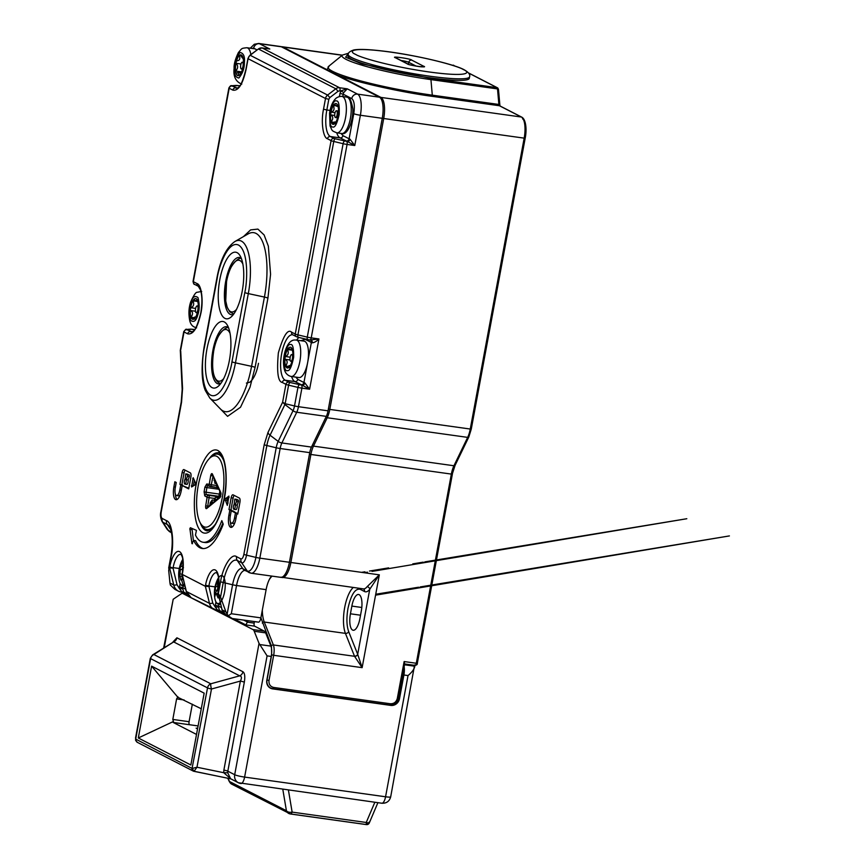 <?xml version="1.0" encoding="UTF-8"?>
<svg xmlns="http://www.w3.org/2000/svg" width="868" height="868" viewBox="0 0 868 868"><rect width="100%" height="100%" fill="white"/><g stroke="black" fill="none" stroke-linecap="round" stroke-linejoin="round"><path stroke-width="1.3" d="M222.262 497.7A35.979 12.836 98 0 1 200.801 523.795A35.979 12.836 98 0 1 198.262 485.375A35.979 12.836 98 0 1 210.002 457.924A35.979 12.836 98 0 1 222.262 497.7M200.801 523.795L202.19 525.954A38.084 13.584 -82 0 0 205.304 529.003A38.084 13.584 -82 0 0 206.931 529.523A38.084 13.584 -82 0 0 214.906 524.739M223.825 460.875A38.084 13.584 -82 0 0 219.094 454.615A38.084 13.584 -82 0 0 217.477 454.094A38.084 13.584 -82 0 0 211.933 456.232L210.002 457.924M213.246 502.507L212.595 502.279A2.105 0.749 98 0 1 212.215 499.957L210.262 502.724L209.839 505.295M214.222 478.865L214.96 483.411A2.105 0.749 98 0 1 215.557 481.805M337.131 114.739A3.418 1.215 98 0 1 335.525 117.538A3.418 1.215 98 0 1 334.853 113.567A3.418 1.215 98 0 1 336.469 110.768A3.418 1.215 98 0 1 337.131 114.739M338.162 107.079L337.945 105.983A10.503 3.743 98 0 1 338.314 107.632A10.503 3.743 98 0 1 338.422 112.992A10.503 3.743 98 0 1 338.043 115.769A10.503 3.743 -82 0 1 336.437 121.064A10.503 3.743 -82 0 1 335.688 122.453A10.503 3.743 98 0 1 334.636 123.744A10.503 3.743 -82 0 1 331.804 123.408A10.503 3.743 98 0 1 331.131 121.921A10.503 3.743 98 0 1 330.654 114.901A10.503 3.743 98 0 1 331.034 112.146A10.503 3.743 98 0 1 331.034 112.124A10.503 3.743 98 0 1 333.388 105.44A10.503 3.743 98 0 1 334.44 104.149A10.503 3.743 -82 0 1 337.272 104.485A10.503 3.743 98 0 1 337.945 105.983M334.701 115.466L330.654 114.901C333.269 116.345 333.421 118.688 331.131 121.921L333.507 122.247M335.688 122.453L336.849 120.164M336.296 124.037L331.804 123.408L334.701 121.932L334.636 123.744M337.272 104.485L336.806 106.308L334.44 104.149M335.862 105.787L333.388 105.44C334.733 109.151 333.952 111.386 331.034 112.124L335.07 112.688M224.975 499.1L227.318 505.35L228.935 496.095L224.975 499.1M229.119 497.407L226.917 499.371L228.078 503.06M189.886 528.601L191.947 543.628L193.64 540.417A57.527 20.517 -82 0 0 202.298 548.511A57.527 20.517 -82 0 0 223.239 524.218L221.817 520.637A51.223 18.271 98 0 1 203.166 542.261A51.223 18.271 98 0 1 195.463 535.057L196.45 530.37L190.385 527.733L189.886 528.601M191.958 528.417L193.456 540.959M217.477 454.094L220.732 454.55A39.396 14.051 -82 0 0 220.711 454.539M189.322 474.991L187.379 474.72L187.423 476.348L189.365 476.619L188.106 479.982A2.626 0.933 98 0 1 188.074 482.217A2.626 0.933 98 0 1 186.837 484.366L184.895 484.094A2.626 0.933 98 0 1 184.385 481.046A2.626 0.933 98 0 1 185.112 479.169L185.752 473.895L189.322 474.991L189.365 476.619M188.106 479.982L186.164 479.711A2.626 0.933 98 0 1 186.132 481.946A2.626 0.933 98 0 1 184.895 484.094M237.159 505.187L235.206 504.916A2.626 0.933 98 0 1 235.185 507.162A2.626 0.933 98 0 1 233.948 509.31A2.626 0.933 98 0 1 233.427 506.261A2.626 0.933 98 0 1 234.165 504.384L234.805 499.111L236.79 499.393L238.374 500.207L238.526 501.411L237.159 505.187A2.626 0.933 98 0 1 237.127 507.433A2.626 0.933 98 0 1 235.89 509.581L233.948 509.31M238.374 500.207L236.432 499.935L236.476 501.552L238.418 501.823M206.953 348.979A33.624 11.989 98 0 1 226.993 324.599A33.624 11.989 98 0 1 229.369 360.502A33.624 11.989 98 0 1 218.4 386.141A33.624 11.989 98 0 1 206.953 348.979M228.479 327.594A28.894 10.307 -82 0 0 226.537 326.737A28.894 10.307 -82 0 0 212.899 350.401A28.894 10.307 -82 0 0 218.53 383.96A28.894 10.307 -82 0 0 220.646 383.678M219.788 279.713A33.624 11.989 98 0 1 239.828 255.333A33.624 11.989 98 0 1 242.205 291.236A33.624 11.989 98 0 1 231.235 316.885A33.624 11.989 98 0 1 219.788 279.713M241.315 258.328A28.894 10.307 -82 0 0 239.373 257.471A28.894 10.307 -82 0 0 225.734 281.134A28.894 10.307 -82 0 0 231.376 314.704A28.894 10.307 -82 0 0 233.481 314.411M176.247 482.489L174.848 481.762L173.893 486.894A11.034 3.939 -82 0 0 176.041 499.708A11.034 3.939 -82 0 0 181.249 490.68L182.204 485.548L188.681 488.879L190.873 477.075A3.678 1.313 -82 0 0 190.309 472.854L184.005 469.61A3.678 1.313 -82 0 0 183.842 469.566A3.678 1.313 -82 0 0 182.117 472.572L179.926 484.377L180.804 484.821L179.85 489.953A6.825 2.441 98 0 1 176.627 495.552A6.825 2.441 98 0 1 175.293 487.621L176.247 482.489M228.902 515.169A10.503 3.743 -82 0 0 230.953 527.375A10.503 3.743 -82 0 0 235.912 518.771L236.856 513.639L237.734 514.095L239.926 502.29A3.678 1.313 -82 0 0 239.362 498.069L233.058 494.825A3.678 1.313 -82 0 0 232.895 494.782A3.678 1.313 -82 0 0 231.159 497.787L228.978 509.592L229.857 510.037L228.902 515.169L230.4 515.375M195.159 484.811L195.506 482.923L193.195 477.726L191.578 486.981L195.159 484.811M169.954 583.057L168.707 570.46L169.119 567.672L169.618 567.932L173.741 584.999L169.954 583.057L170.345 585.043L174.826 589.318L178.558 591.238A10.503 9.743 -62.8 0 1 173.741 584.999A2.626 0.673 -13.6 0 0 177.018 584.674L173.036 568.149L169.618 567.932L169.824 566.847C170.573 561.314 174.837 549.466 179.546 551.614C184.168 554.272 183.691 568.052 182.432 573.325L182.302 574.052M191.166 597.726L217.304 610.562A2.626 0.933 -82 0 1 217.195 610.529A10.503 9.743 -62.8 0 1 214.287 609.607A10.503 9.743 -62.8 0 1 209.481 603.369L205.358 586.301L182.237 574.41L186.36 591.488A10.503 9.743 117.2 0 0 191.166 597.726L186.208 591.325A2.626 0.673 -13.6 0 0 186.36 591.488L209.481 603.369A2.626 0.673 -13.6 0 0 212.758 603.043L208.862 586.009L205.564 585.216L205.358 586.301L208.765 586.518M197.003 283.554A2.626 2.43 -62.8 0 0 198.229 286.223L200.454 289.836C202.266 295.717 202.374 303.431 200.768 312.968C197.752 324.643 195.061 330.816 192.718 331.489L191.568 331.923A23.11 8.246 98 0 1 190.591 331.609A2.626 2.43 117.2 0 0 187.683 333.833C193.152 334.896 197.568 327.985 200.92 313.098C203.611 300.86 201.452 284.606 197.003 283.554L193.347 281.677L229.195 88.243L232.852 90.131C238.32 91.183 242.736 84.283 246.089 69.397L248.074 58.699L325.511 98.496L323.525 109.194C320.834 121.433 322.994 137.686 327.453 138.75L331.099 140.627L295.25 334.05L291.605 332.173C287.807 328.657 283.391 335.569 278.357 352.896C276.653 371.949 277.955 381.801 282.284 382.452L285.93 384.329L282.621 402.209L285.16 403.718L284.91 404.531L282.621 402.209L267.995 432.427L264.197 444.698L243.875 554.337C243.127 557.636 242.15 559.166 240.935 558.927L236.563 556.67A5.251 4.872 -62.8 0 0 237.311 560.5A27.353 9.754 98 0 0 223.239 582.526L232.591 584.761L227.123 614.229L225.886 611.799L222.099 609.857L217.976 592.779L220.537 597.097L223.239 582.526A5.251 0.608 -169.5 0 1 220.57 581.69L218.476 593.039M176.627 495.552L178.569 495.823A6.825 2.441 -82 0 0 180.197 494.695M180.804 484.821L182.649 485.613M179.926 484.377L182.747 485.103M185.112 470.185A3.678 1.313 -82 0 0 184.059 472.843L181.868 484.648M182.204 485.548L188.812 488.217M175.379 494.022A11.034 3.939 -82 0 0 177.061 499.501M237.799 513.769L236.856 513.639M230.4 521.863A10.503 3.743 -82 0 0 231.973 527.147M229.857 510.037L231.702 510.818M228.978 509.592L231.799 510.308M234.165 495.4A3.678 1.313 -82 0 0 233.112 498.058L230.921 509.863M194.378 480.286L193.336 485.939M203.166 542.261L205.108 542.533A51.223 18.271 -82 0 0 222.848 523.241M193.64 540.417L195.593 540.688A57.527 20.517 -82 0 0 203.275 548.576M180.718 349.826L184.027 331.956A5.251 0.608 -169.5 0 1 183.723 331.674L180.305 350.314L182.182 389.439L181.249 401.938L160.927 511.577C160.07 514.659 160.45 517.957 162.088 521.473A9.418 3.364 -82 0 0 162.858 522.232L167.231 524.489A27.353 9.754 98 0 1 169.477 526.681C172.558 532.659 173.047 542.457 170.92 556.052L168.674 568.128L171.224 556.323C174.468 541.556 171.864 521.939 166.482 520.659L162.11 518.402C161.025 517.458 160.732 515.277 161.231 511.86L181.553 402.22L182.562 388.506L180.707 350.965M218.215 591.488L218.042 592.421M231.257 510.764L235.456 512.923L234.512 518.055A6.304 2.246 98 0 1 231.528 523.209A6.304 2.246 98 0 1 230.302 515.885L231.257 510.764L233.199 511.035L237.311 513.704M234.935 522.503A6.304 2.246 98 0 1 233.481 523.48L231.528 523.209M225.886 611.799L220.537 597.097M187.379 474.72L185.795 473.906M186.164 479.711L187.423 476.348M235.206 504.916L236.476 501.552M236.432 499.935L234.848 499.122M235.456 512.923L237.398 513.194M343.782 92.507L340.766 90.88L347.243 88.829L343.782 92.507A5.251 4.872 117.2 0 0 343.185 94.178L342.751 96.532M239.893 85.704A2.626 2.604 -2.9 0 1 238.884 85.715L237.941 85.563A2.626 0.933 98 0 1 238.049 85.596L239.514 86.192M194.725 329.406A2.626 2.604 -2.9 0 1 193.716 329.417L194.009 329.46M220.005 610.942L217.304 610.562A2.626 0.933 -82 0 0 217.792 610.312L215.123 606.895L218.476 607.155L219.506 610.573A2.626 2.159 -46.6 0 0 217.792 610.312L220.722 611.018M227.123 614.229L228.284 615.759L231.311 613.73L236.541 585.509A5.251 0.608 -169.5 0 1 232.591 584.761A19.921 7.107 -82 0 1 242.834 568.714L237.311 560.5L241.695 562.757A5.251 4.872 -62.8 0 1 240.935 558.927M302.335 385.251A2.626 1.986 108.2 0 0 304.809 382.853L309.605 389.222L302.335 385.251L290.172 382.528A2.626 1.063 103.4 0 0 288.599 385.164A5.251 0.608 -169.5 0 1 285.93 384.329A2.626 2.43 -62.8 0 1 288.838 382.104L285.181 380.227L294.903 381.584L302.335 385.251M305.276 339.008A2.626 2.43 -62.8 0 1 305.232 339.345L300.87 340.701M295.782 377.113L297.811 379.359L303.941 382.517A5.251 0.608 10.5 0 0 304.809 382.853M310.093 340.017L318.925 338.943C316.636 341.308 314.411 342.6 312.22 342.827A2.626 1.986 108.2 0 0 311.048 340.169L311.048 340.169A2.626 1.986 108.2 0 0 311.037 340.169L311.026 340.158M323.525 109.194L326.835 109.986A23.11 8.246 98 0 0 330.35 136.526L340.072 137.882L347.504 141.538A2.626 1.986 108.2 0 0 349.978 139.151L354.773 145.52L347.504 141.538L335.341 138.815A2.626 1.063 103.4 0 0 333.768 141.462A5.251 0.608 -169.5 0 1 331.099 140.627A2.626 2.43 -62.8 0 1 334.006 138.403L330.35 136.526A2.626 2.43 117.2 0 0 327.453 138.75M340.95 133.412L342.979 135.658L349.11 138.804A5.251 0.608 10.5 0 0 349.978 139.151M267.887 48.738L269.807 49.031L259.478 43.715A18.391 6.564 98 0 0 258.697 43.465L280.559 46.525A18.391 6.564 98 0 1 281.351 46.774L379.446 97.194L357.583 94.135L347.243 88.829L339.54 87.744A2.626 0.933 98 0 1 339.941 90.76L340.766 90.88L339.29 96.554M180.153 583.524L179.524 586.952L182.822 587.745A5.251 4.872 117.2 0 0 182.736 588.786L179.383 588.526L177.018 584.674M182.736 588.786L183.766 592.204L184.982 592.649L182.052 591.943L179.383 588.526L179.524 586.952M184.266 592.573L181.564 592.193A2.626 0.933 98 0 0 182.052 591.943A2.626 2.159 -46.6 0 1 183.766 592.204L184.982 592.649M228.284 615.759L232.157 618.493L258.187 622.085A5.251 1.877 -82 0 0 258.404 622.161A5.251 1.877 -82 0 0 260.888 617.864L231.311 613.73M271.651 576.07A18.391 6.564 -82 0 0 266.118 589.643L260.888 617.864M264.197 444.698A5.251 0.608 -169.5 0 0 266.856 445.534L246.534 555.173A9.418 3.364 -82 0 1 241.695 562.757L247.217 570.97A5.251 4.872 -62.8 0 0 250.375 572.956A18.391 6.564 -82 0 0 251.156 573.205L280.744 577.339A18.391 6.564 -82 0 0 289.413 562.28L259.836 558.146A5.251 0.608 -169.5 0 1 255.886 557.408L246.534 555.173A5.251 0.608 -169.5 0 1 243.875 554.337M267.995 432.427A5.251 3.288 -154.2 0 0 270.056 435.226L278.183 441.389A12.043 4.297 -82 0 0 276.208 447.769L266.856 445.534A19.476 6.944 98 0 1 270.056 435.226L284.91 404.531L293.037 410.694A8.973 3.201 -82 0 0 294.512 405.942L285.16 403.718L288.599 385.164L297.952 387.399L294.512 405.942A5.251 0.608 10.5 0 0 298.462 406.691L301.901 388.148L309.605 389.222L318.925 338.943L311.221 337.869L347.07 144.446L354.773 145.52L360.383 115.249L382.256 118.308L328.039 410.824A10.503 3.743 98 0 1 326.314 416.38L311.46 447.085A10.503 3.743 -82 0 0 309.735 452.64L289.413 562.28M382.256 118.308A18.391 6.564 -82 0 0 379.446 97.194M330.046 110.442L326.835 109.986L328.809 99.288L325.511 98.496A5.251 4.872 -62.8 0 1 327.605 95.068L250.168 55.27L258.393 48.977L335.818 88.775A5.251 4.872 117.2 0 1 339.54 87.744L262.103 47.946L268.114 48.792M310.701 340.093L309.974 340.017A2.626 0.933 98 0 1 309.865 339.985L307.89 339.605A2.626 1.063 103.4 0 1 307.76 339.594L309.974 340.017A2.626 0.933 98 0 0 311.221 337.869A5.251 0.608 -169.5 0 1 307.272 337.12L297.919 334.885L333.768 141.462L343.12 143.697L307.272 337.12A2.626 1.063 103.4 0 0 307.76 339.594L298.408 337.359A2.626 1.063 103.4 0 0 298.538 337.37L307.63 339.551M348.176 54.337L347.894 55.867A61.726 7.128 10.5 0 0 429.172 77.697A61.726 7.128 10.5 0 0 469.273 78.37L469.566 76.829C470.445 74.713 468.677 72.37 464.261 69.82C454.528 64.199 411.649 54.228 381.736 50.919C368.314 49.357 359.016 49.031 353.819 49.953C349.999 51.245 348.122 52.709 348.176 54.337A61.726 7.128 10.5 0 0 351.768 57.603A61.726 7.128 10.5 0 0 429.454 76.156A61.726 7.128 10.5 0 0 469.566 76.829M218.411 577.969A14.138 5.045 98 0 1 218.497 577.838L217.38 579.835A14.138 5.045 98 0 1 218.411 577.969A31.259 23.328 -146.7 0 0 217.022 581.972A29.957 16.839 -7.1 0 1 217.966 580.67L217.532 583.784L218.769 584.479A31.161 17.523 -7.1 0 1 218.812 584.424M220.212 602.522A14.138 5.045 98 0 1 214.808 598.247A14.138 5.045 98 0 1 220.808 575.701A14.138 5.045 98 0 1 223.944 594.764A14.138 5.045 98 0 1 214.808 598.247C213.799 591.824 214.656 585.694 217.38 579.835M218.801 596.696A29.957 16.839 172.9 0 0 218.063 597.965L216.175 593.484L215.6 593.918A31.161 17.523 172.9 0 0 214.993 596.229L214.515 592.345A31.161 17.523 -7.1 0 1 215.112 590.034L216.24 583.296A29.957 16.839 -7.1 0 1 217.022 581.972M216.175 593.484L215.6 593.918M218.79 585.021L217.976 584.902L218.812 584.49M216.24 583.296L217.586 583.155M214.515 592.345L215.655 592.508L217.087 590.316A2.626 0.933 -82 0 0 217.781 586.692L217.38 583.459M215.785 593.582L215.655 592.508M223.694 378.611A26.116 9.32 98 0 1 214.244 376.018A26.116 9.32 98 0 1 213.712 350.856A26.116 9.32 98 0 1 230.031 333.301M414.568 665.116L390.687 796.867A7.877 0.911 10.5 0 1 385.566 796.781A7.877 2.81 98 0 1 381.844 803.236A7.877 2.81 98 0 1 381.508 803.128M404.575 664.79L414.828 666.223C414.275 669.13 412.007 672.244 408.025 675.575L385.566 796.781L244.613 777.088L267.084 655.872L259.044 643.372L234.696 774.723L227.828 771.185L227.742 772.77L230.606 778.748L238.385 782.741A7.877 7.302 -62.8 0 1 234.696 774.723A7.877 0.911 10.5 0 0 244.613 777.088A7.877 2.81 98 0 1 240.903 783.544A7.877 2.81 98 0 1 240.566 783.435A7.877 7.302 -62.8 0 1 238.385 782.741L381.844 803.236C386.499 803.442 389.45 801.327 390.687 796.867M374.846 802.26L366.242 822.473L369.193 823.114L369.084 822.115L369.193 823.114A2.626 2.593 50.4 0 1 368.509 824.014L368.509 824.014A2.626 2.593 50.4 0 1 366.448 824.567M404.173 666.928A10.503 3.743 98 0 1 403.902 674.989L399.497 698.729L398.39 698.154M267.084 655.872L271.217 656.447L266.812 680.186A7.877 7.302 117.2 0 0 270.501 688.205A7.877 7.302 117.2 0 0 272.682 688.899L390.784 705.402A7.877 7.302 117.2 0 0 399.497 698.729M288.436 790.184L292.136 812.112A5.251 1.877 98 0 1 290.368 813.978A5.251 1.877 98 0 1 290.151 813.902A5.251 4.872 -62.8 0 1 286.418 810.745A5.251 3.483 -9.6 0 0 292.136 812.112L366.242 822.473L366.415 824.6L369.269 822.994L377.906 802.683M229.64 781.884A5.251 0.868 -25.4 0 1 229.423 781.764A5.251 0.868 -25.4 0 1 229.488 781.493A5.251 4.872 117.2 0 0 231.767 784.184L229.423 781.764L227.763 778.26M136.135 739.677A2.626 2.43 117.2 0 0 137.372 742.357L193.282 771.099A2.626 2.43 -62.8 0 1 192.056 768.419L135.701 739.08L150.609 658.628L207.528 687.89L192.056 768.419M230.888 778.889L223.705 772.694L196.982 767.236L194.009 771.326A2.626 2.43 -62.8 0 1 193.282 771.099L230.899 778.9M244.32 682.194C245.232 676.563 244.765 673.08 242.931 671.745A5.251 4.872 117.2 0 1 239.677 675.846C241.727 676.237 241.955 677.973 240.371 681.076L223.879 770.068A5.251 0.608 -169.5 0 1 227.828 771.185L244.32 682.194A5.251 0.608 10.5 0 0 240.371 681.076L211.477 689.008A5.251 0.608 -169.5 0 1 207.528 687.89A5.251 4.872 -62.8 0 1 210.783 683.789A5.251 0.998 74.6 0 0 211.477 689.008L196.982 767.236L192.62 768.343A2.626 2.311 -126.8 0 0 194.41 771.012L194.009 771.326M164.269 647.474L173.199 599.256L163.661 647.864M138.294 737.984L190.851 764.99L204.164 693.163L151.607 666.147L138.294 737.984L173.437 721.482L173.199 722.447L189.484 724.726A2.626 0.933 -82 0 1 189.083 721.709L192.338 704.187M271.217 656.447A10.503 3.743 -82 0 0 270.914 646.107L265.651 632.88A10.503 3.743 -82 0 0 264.349 631.155L254.574 626.132A2.626 0.933 -82 0 1 254.172 623.115L254.454 621.607M173.199 599.256L181.271 593.777A10.503 3.743 98 0 1 182.475 593.43A10.503 3.743 98 0 1 182.92 593.571L252.935 629.56A10.503 3.743 98 0 1 254.237 631.275L259.044 643.372M136.265 741.098A2.626 2.04 -20.2 0 1 135.658 740.328L135.658 740.328A2.626 2.04 -20.2 0 1 135.701 739.08L135.658 740.328L137.372 742.357M223.879 770.068L223.705 772.694L227.742 772.77M151.607 666.147L177.907 697.33L201.267 708.776M189.083 721.709L172.808 719.431L176.605 698.914L184.114 699.966M233.796 618.721L245.828 624.906L248.139 620.729M242.931 671.745L176.909 637.806A5.251 4.872 -62.8 0 1 173.654 641.908L152.649 654.873A5.251 3.364 57.5 0 1 153.864 654.526L173.654 641.908L239.677 675.846L210.783 683.789L153.864 654.526A5.251 4.872 117.2 0 0 150.609 658.628A5.251 0.608 -169.5 0 1 150.305 658.356L135.506 738.191M173.199 722.447L196.515 734.436M172.808 719.431L173.437 721.482M177.962 696.798L176.605 698.914M197.644 728.36L196.146 728.144L197.546 728.87M196.049 301.25L192.924 300.816A10.503 3.743 -82 0 0 190.776 307.163A10.503 3.743 -82 0 0 190.678 307.728L195.636 308.422M193.955 299.384A10.503 3.743 98 0 1 196.841 299.265L196.276 301.315L193.955 299.384A10.503 3.743 98 0 0 192.924 300.816C194.237 303.811 193.814 306.013 191.654 307.424L190.678 307.728A10.503 3.743 98 0 0 190.363 310.516C193.011 311.775 193.228 314.042 191.003 317.308L193.076 317.59M196.092 312.632A3.418 1.215 98 0 1 195.539 308.921A3.418 1.215 98 0 1 197.188 305.916A3.418 1.215 98 0 1 197.329 305.97A3.418 1.215 98 0 1 197.893 309.681A3.418 1.215 98 0 1 196.244 312.686A3.418 1.215 98 0 1 196.092 312.632M195.929 319.25L191.719 318.654L194.866 317.015L194.606 318.534A10.503 3.743 98 0 1 191.719 318.654A10.503 3.743 98 0 1 191.003 317.308A10.503 3.743 -82 0 1 190.363 310.516L195.474 311.221M196.841 299.265A10.503 3.743 98 0 1 197.568 300.621A10.503 3.743 98 0 1 198.056 302.639A10.503 3.743 98 0 1 198.208 307.413A10.503 3.743 98 0 1 197.882 310.191A10.503 3.743 -82 0 1 196.179 316.071A10.503 3.743 -82 0 1 195.647 317.113A10.503 3.743 98 0 1 194.606 318.534M195.647 317.113L196.385 315.616M195.658 317.08L194.866 317.015M198.154 303.42L197.568 300.621M241 63.993L235.977 63.288A10.503 3.743 -82 0 0 235.944 63.462A10.503 3.743 -82 0 0 235.608 71.046L241.499 71.87M237.355 60.76L236.617 60.651A10.503 3.743 98 0 1 239.416 55.411C240.393 59.154 239.459 60.901 236.617 60.651A10.503 3.743 98 0 0 235.977 63.288L236.291 63.559C238.299 65.946 238.071 68.442 235.608 71.046A10.503 3.743 98 0 0 236.02 73.129L238.233 72.554L238.44 75.657A10.503 3.743 98 0 1 236.02 73.129M243.018 66.185A3.418 1.215 98 0 1 241.412 68.984A3.418 1.215 98 0 1 240.74 65.013A3.418 1.215 98 0 1 242.356 62.214A3.418 1.215 98 0 1 243.018 66.185M240.848 55.617L239.416 55.411A10.503 3.743 98 0 1 240.469 54.858A10.503 3.743 -82 0 1 242.888 57.386A10.503 3.743 98 0 1 243.3 59.469A10.503 3.743 -82 0 1 242.921 67.227A10.503 3.743 98 0 1 242.281 69.863A10.503 3.743 98 0 1 241.347 72.37A10.503 3.743 98 0 1 239.492 75.104L241.738 71.458M241.771 84.142C235.684 81.657 233.134 76.362 234.121 68.268C233.828 64.406 235.261 59.165 238.407 52.536C242.226 48.228 240.827 48.402 246.859 47.729L254.639 48.814A18.391 6.564 98 0 1 256.624 50.127M239.492 75.104A10.503 3.743 98 0 1 238.44 75.657M240.469 54.858C242.281 58.178 243.083 59.024 242.888 57.386L243.116 58.308M236.53 309.355A26.116 9.32 98 0 1 227.08 306.751A26.116 9.32 98 0 1 226.548 281.59A26.116 9.32 98 0 1 242.866 264.035M295.771 340.039A18.391 6.564 98 0 1 296.292 340.061L304.06 341.146A18.391 6.564 98 0 1 307.652 362.499A18.391 6.564 98 0 1 298.972 377.558L291.203 376.473C289.261 376.05 287.612 375.03 286.245 373.414C284.65 371.558 283.738 368.119 283.51 363.095C283.272 353.233 287.579 339.898 294.784 340.006L296.292 340.061A18.391 6.564 98 0 1 299.872 361.413A18.391 6.564 98 0 1 291.713 376.484A18.391 6.564 98 0 1 291.203 376.473M292.364 350.205L287.471 349.522A10.503 3.743 -82 0 0 285.377 355.782A10.503 3.743 -82 0 0 285.257 356.488L290.205 357.182M292.766 352.061L292.136 349.164A10.503 3.743 98 0 0 291.409 347.84A10.503 3.743 -82 0 0 288.512 348.068A10.503 3.743 98 0 0 287.471 349.522C288.773 352.397 288.415 354.589 286.386 356.086L285.257 356.488A10.503 3.743 98 0 0 284.954 359.265C287.612 360.48 287.84 362.726 285.637 366.014A10.503 3.743 98 0 1 284.954 359.265L290.086 359.992M292.451 358.506A3.418 1.215 98 0 1 290.845 361.305A3.418 1.215 98 0 1 290.172 357.345A3.418 1.215 98 0 1 291.789 354.545A3.418 1.215 98 0 1 292.451 358.506M292.136 349.164A10.503 3.743 98 0 1 292.657 351.269A10.503 3.743 98 0 1 292.82 355.902A10.503 3.743 98 0 1 292.505 358.679A10.503 3.743 98 0 1 290.78 364.701A10.503 3.743 98 0 1 290.303 365.645A10.503 3.743 98 0 1 289.261 367.11A10.503 3.743 -82 0 1 286.364 367.327A10.503 3.743 98 0 1 285.637 366.014L287.655 366.296M291.409 347.84L290.813 349.934L288.512 348.068M290.509 367.913L286.364 367.327L289.369 365.569L289.261 367.11M290.303 365.645L290.975 364.267M184.472 584.153A14.138 5.045 98 0 1 183.235 585.043A14.138 5.045 98 0 1 179.068 579.889L179.068 579.889C178.059 573.488 178.917 567.346 181.64 561.466L181.64 561.466A14.138 5.045 98 0 1 182.757 559.469L181.64 561.466M182.02 575.343L182.606 579.325A29.957 5.783 -176.4 0 0 181.64 579.683A29.957 5.783 -176.4 0 0 180.837 580.063L179.426 573.922A31.161 6.011 -176.4 0 0 178.786 574.659L179.09 570.026A31.161 6.011 3.6 0 1 179.719 569.3L181.954 562.572A29.957 5.783 3.6 0 1 182.747 562.193A29.957 5.783 3.6 0 1 183.039 562.073M183.105 563.755L182.638 565.578L183.463 567.737M181.954 562.572L183.072 562.724M183.007 564.102L183.083 562.941M179.09 570.026L181.694 569.571A2.626 0.933 -82 0 0 182.736 567.433M179.98 573.943L180.218 570.189M182.02 579.531L182.193 576.894M364.538 591.542A2.626 2.43 -62.8 0 0 363.345 588.884A18.391 6.564 -82 0 0 367.142 586.659L379.327 574.844L369.746 589.285C367.913 591.585 366.177 592.334 364.538 591.542L360.155 589.285C355.131 588.287 351.073 594.634 347.992 608.327C346.365 617.94 346.592 625.687 348.665 631.589L357.692 654.309A2.626 2.083 -21.7 0 1 354.469 656.11L345.431 633.38A26.268 9.374 98 0 1 344.683 607.535A26.268 9.374 98 0 1 353.287 587.473M367.142 586.659A2.626 2.094 -141.9 0 1 369.746 589.285L357.692 654.309L362.13 667.655L354.545 656.295L273.377 644.957A10.503 3.743 98 0 1 273.67 655.297L271.684 654.819L271.434 646.031L260.91 617.756M348.469 53.371L345.605 57.223L361.826 63.863L430.43 78.348L497.017 87.646A1.573 1.465 -62.8 0 1 498.21 89.144M354.469 656.11L354.545 656.295A2.626 2.051 155.8 0 0 357.746 654.483M351.855 606.092A14.181 5.056 98 0 1 358.549 594.482A14.181 5.056 98 0 1 361.316 610.953L359.894 618.656A14.181 5.056 98 0 1 353.2 630.266A14.181 5.056 98 0 1 350.433 613.795L351.855 606.092L361.804 607.481M430.43 78.348A2.626 0.933 -82 0 1 430.929 79.606L497.516 88.916L498.883 104.464L432.297 95.165L430.929 79.606A67.498 7.79 -169.5 0 1 345.963 59.306A67.498 7.79 -169.5 0 1 342.502 55.042L328.614 66.359A79.151 9.136 10.5 0 0 332.672 71.36A79.151 9.136 10.5 0 0 432.297 95.165A2.626 0.933 -82 0 0 432.796 96.424L499.382 105.733L521.375 117.028L380.911 97.4L327.008 69.69A1.573 1.465 117.2 0 0 326.184 69.82M404.64 663.846L398.336 698.436L404.64 663.846L404.141 661.557L397.316 698.425L398.336 698.436C397.045 703.015 394.137 705.217 389.591 705.055A1.573 0.564 -82 0 0 390.34 703.764L273.691 687.456C270.252 686.577 268.689 684.255 269.004 680.49L273.67 655.297L362.13 667.655L379.327 574.844L290.878 562.486A18.391 6.564 98 0 1 282.198 577.545A18.391 6.564 98 0 1 281.482 577.328M432.796 96.424C400.528 92.203 352.375 81.31 336.708 74.681A1.573 1.465 117.2 0 0 335.894 74.811M209.264 484.344L206.747 484.008L204.891 487.187L204.11 491.841L204.772 495.899L207.116 497.277L205.694 505.805C205.499 507.932 205.792 508.865 206.595 508.594L220.147 497.483L220.928 492.807L212.345 473.928C211.716 473.158 211.163 473.787 210.674 475.816L209.264 484.344L211.26 484.745L213.04 476.261M210.674 475.816L212.801 475.729M216.501 497.386A2.105 0.749 98 0 1 216.588 497.386A2.105 0.749 98 0 1 216.642 497.397L216.588 497.386C215.036 497.668 214.363 498.254 214.559 499.143L216.957 499.458M221.145 493.957A1.573 1.28 -24.4 0 1 220.949 493.664L212.367 474.785A1.573 1.28 -24.4 0 1 212.345 473.928M220.808 496.344A1.573 1.378 50.7 0 0 220.602 496.474L220.949 493.664A1.573 1.28 -24.4 0 1 220.928 492.807M206.595 508.594A1.573 1.378 50.7 0 1 207.051 507.585L220.559 496.507A1.573 1.378 50.7 0 0 220.147 497.483M207.702 507.053L207.702 506.196L205.694 505.805M208.591 506.326L207.702 506.196L209.112 497.668L207.116 497.277M218.844 496.756L208.732 495.346A2.105 0.749 98 0 1 209.112 497.668L214.765 498.46M204.772 495.899A1.573 1.465 109.3 0 1 206.486 494.554L208.732 495.346A1.573 1.465 109.3 0 0 207.018 496.691M218.931 496.301L206.486 494.554A2.105 0.749 98 0 1 206.107 492.232L204.11 491.841M219.3 494.076L206.107 492.232L206.888 487.588L204.891 487.187M209.687 486.373L207.951 485.765A1.573 1.465 -70.7 0 1 206.747 484.008M218.953 489.27L206.888 487.588A2.105 0.749 98 0 1 207.832 485.754M216.826 485.516L211.26 484.745A2.105 0.749 98 0 1 210.251 486.568A2.105 0.749 98 0 1 210.197 486.557A1.573 1.465 -70.7 0 1 208.993 484.8M210.262 502.724L211.586 503.874M214.819 479.841L213.995 480.232M218.042 487.263L216.892 486.861L217.011 485.006M217.26 499.219A1.573 1.465 109.3 0 1 218.508 498.189L219.864 491.277M214.212 501.715L214.656 499.198M213.387 502.388L212.595 502.279A1.573 1.465 109.3 0 0 210.881 503.624M215.318 481.273A1.573 1.465 -70.7 0 1 214.797 480.134M218.758 488.847L218.096 488.608A1.573 1.465 -70.7 0 1 216.892 486.861M219.04 496.29L219.799 491.711M218.942 498.199L218.204 498.384L219.029 496.366M218.421 498.026L216.642 497.397A1.573 1.465 109.3 0 0 214.917 498.753M214.667 499.133L214.353 501.01M214.363 500.934L214.06 501.834M212.215 499.957L214.374 500.25M210.306 486.568L216.783 487.48L207.68 485.7M214.96 483.411L216.382 483.606M346.755 97.097A18.391 6.564 98 0 1 346.799 97.097A18.391 6.564 98 0 1 350.39 118.46A18.391 6.564 98 0 1 341.764 133.52A18.391 6.564 98 0 1 341.71 133.52L336.849 132.837A18.391 6.564 98 0 1 336.708 132.815M341.894 96.413A18.391 6.564 98 0 1 341.938 96.424A18.391 6.564 98 0 1 345.529 117.777A18.391 6.564 98 0 1 336.903 132.847A18.391 6.564 98 0 1 336.849 132.837C331.261 130.547 332.542 131.09 330.057 125.925L329.569 113.187C330.675 106.004 332.943 100.938 336.35 97.986C338.162 96.825 339.985 96.294 341.797 96.402L346.799 97.097C349.023 95.578 351.03 99.495 352.831 108.836C353.222 122.193 347.178 135.571 341.808 133.531L341.71 133.52M336.317 100.938C338.618 100.46 339.583 104.974 339.193 114.5C337.001 123.809 334.853 127.965 332.759 126.956C330.458 127.444 329.493 122.92 329.883 113.393C332.075 104.095 334.223 99.939 336.317 100.938M224.269 498.742C227.058 487.024 228.132 456.384 217.868 450.492C207.387 445.718 197.904 472.04 196.244 484.333C193.456 496.051 192.381 526.692 202.645 532.583C213.127 537.357 222.609 511.035 224.269 498.742M209.372 458.51A39.396 14.051 98 0 1 218.139 452.857C218.769 451.469 220.646 454.105 223.781 460.745C226.613 470.738 226.732 483.357 224.118 498.601C220.168 515.972 215.676 526.323 210.653 529.654L207.235 530.901A39.396 14.051 98 0 1 200.356 523.057M225.007 500.152L226.949 500.424M189.864 529.393L191.806 529.664M282.284 382.452A2.626 2.43 117.2 0 1 285.181 380.227A23.11 8.246 98 0 1 281.666 353.688A23.11 8.246 98 0 1 292.57 334.766A23.11 8.246 98 0 1 292.711 334.788M291.594 376.528A23.11 8.246 -82 0 0 294.903 381.584A2.626 2.43 117.2 0 0 297.811 379.359M216.761 405.182L227.579 416.336L240.523 407.233L250.017 387.204L255.094 367.359L267.93 298.093L270.577 274.245L268.342 246.132L264.111 234.946L257.894 229.098L250.602 229.901L243.485 236.584M192.132 331.815L186.935 329.731A2.626 2.43 117.2 0 0 184.027 331.956L187.683 333.833M218.172 591.694C219.43 586.421 219.908 572.641 215.286 569.983C210.577 567.835 206.302 579.683 205.564 585.216M236.563 556.67C231.68 552.688 222.892 566.446 220.57 581.69M175.39 487.1L173.893 486.894M181.347 490.17L179.85 489.953M182.117 472.572L184.059 472.843M231.159 497.787L233.112 498.058M227.297 498.536L225.354 498.265M191.372 485.765L193.195 486.015M192.707 478.583L193.716 478.724M191.947 543.628L192.522 543.704M267.93 298.093A5.251 0.608 10.5 0 0 264.425 297.062L251.579 366.329L235.467 362.857A45.689 16.297 98 0 1 209.817 398.032L220.472 408.991A55.433 19.78 -82 0 0 251.579 366.329A5.251 0.608 -169.5 0 1 255.094 367.359M264.425 297.062A55.433 19.78 -82 0 0 248.096 233.937L234.848 241.554A45.689 16.297 98 0 1 248.313 293.601L264.425 297.062M249.93 55.465L250.168 55.27A5.251 4.872 117.2 0 0 248.074 58.699L248.118 58.481M261.854 47.924A2.626 0.933 98 0 1 261.995 47.914A2.626 0.933 98 0 1 262.103 47.946A5.251 4.872 117.2 0 0 258.393 48.977L249.951 55.237L247.922 58.557L245.937 69.256C242.921 80.941 240.23 87.115 237.886 87.787L236.736 88.221A23.11 8.246 98 0 1 235.749 87.896A2.626 2.43 117.2 0 0 232.852 90.131M237.3 88.113L232.103 86.019A2.626 2.43 117.2 0 0 229.195 88.243A5.251 0.608 -169.5 0 1 228.892 87.972L193.043 281.395A5.251 0.608 10.5 0 0 193.347 281.677A2.626 2.43 117.2 0 0 194.573 284.346C194.031 284.65 193.521 283.662 193.043 281.395M182.182 389.439A5.251 2.3 -2.7 0 1 182.562 388.506M162.088 521.473L167.003 529.1A16.85 6.011 -82 0 0 168.381 530.446L162.858 522.232A5.251 4.872 -62.8 0 1 162.11 518.402M170.812 529.795L167.231 524.489A5.251 4.872 -62.8 0 1 166.482 520.659M173.036 568.149L169.824 566.847M179.296 568.497L173.123 567.639A16.286 5.805 98 0 1 180.783 554.294L181.087 554.576C181.553 555.618 184.374 557.744 182.28 573.195L182.432 573.325M182.475 573.119L182.085 574.236M215.036 586.866L208.862 586.009A16.286 5.805 98 0 1 216.523 572.663L216.826 572.945C217.282 573.987 220.114 576.113 218.02 591.553L221.948 609.694A2.626 0.673 166.4 0 1 222.002 609.488M298.538 337.37L297.203 336.958A2.626 2.43 -62.8 0 1 296.487 336.73L292.831 334.853A2.626 2.43 -62.8 0 1 291.605 332.173M296.487 336.73A2.626 2.43 -62.8 0 1 295.25 334.05A5.251 0.608 10.5 0 0 297.919 334.885A2.626 1.063 103.4 0 0 298.408 337.359L296.487 336.73M204.36 347.645L217.195 278.378C218.834 266.27 228.175 240.349 238.494 245.047C248.606 250.852 247.543 281.026 244.798 292.57A5.251 0.608 10.5 0 0 248.313 293.601L235.467 362.857A5.251 0.608 -169.5 0 1 231.962 361.837C230.324 373.945 220.982 399.866 210.664 395.168C200.551 389.363 201.615 359.178 204.36 347.645A5.251 0.608 -169.5 0 1 204.056 347.363C201.105 366.958 201.539 381.356 205.347 390.557L209.817 398.032M328.809 99.288L329.862 97.574L338.075 91.281L339.941 90.76M338.075 91.281L335.818 88.775L327.605 95.068L329.862 97.574M232.103 86.019L238.049 85.596M228.892 87.972C230.118 86.019 230.996 85.27 231.528 85.748A2.626 2.387 85.9 0 1 232.19 85.802M186.935 329.731L191.416 329.2L194.345 329.894M191.416 329.2A2.626 2.387 85.9 0 0 190.754 329.135L186.36 329.449A2.626 2.387 85.9 0 1 187.021 329.504M171.365 531.976L168.381 530.446A5.251 4.872 -62.8 0 0 170.095 531.976L167.003 529.1M186.262 591.119A2.626 0.673 -13.6 0 0 186.208 591.325L182.085 574.269M247.217 570.97L242.834 568.714A5.251 4.872 -62.8 0 0 244.548 570.243L251.156 573.205A18.391 6.564 -82 0 0 259.836 558.146L280.158 448.506A5.251 0.608 -169.5 0 1 276.208 447.769L255.886 557.408A16.85 6.011 -82 0 1 247.217 570.97M293.037 410.694L278.183 441.389A5.251 3.288 -154.2 0 0 281.883 442.951L296.737 412.246A5.251 3.288 -154.2 0 1 293.037 410.694M290.172 382.528L288.838 382.104M298.863 337.478A23.11 8.246 -82 0 0 296.682 340.115M335.341 138.815L334.006 138.403M336.762 132.826A23.11 8.246 -82 0 0 340.072 137.882A2.626 2.43 117.2 0 0 342.979 135.658M236.009 518.261L234.512 518.055M217.195 278.378A5.251 0.608 -169.5 0 1 216.892 278.107L204.056 347.363M244.798 292.57L231.962 361.837M339.876 93.386L343.185 94.178L351.768 98.594C354.263 100.764 354.925 105.787 353.775 113.665L349.11 138.804A2.626 2.43 117.2 0 1 346.202 141.028M268.906 48.879L261.995 47.914L258.143 49.161M237.821 85.563A2.626 0.933 98 0 1 237.941 85.563L235.922 85.433A2.626 2.387 85.9 0 1 236.584 85.487M215.893 601.893L215.123 606.895L212.758 603.043M217.423 610.562L219.495 610.844M220.136 610.953L223.109 612.537M181.683 592.193L183.756 592.475M266.118 589.643L236.541 585.509A18.391 6.564 98 0 1 244.906 570.428M309.735 452.64L280.158 448.506A10.503 3.743 98 0 1 281.883 442.951L311.46 447.085M301.5 385.132A2.626 0.933 98 0 1 301.901 388.148A5.251 0.608 -169.5 0 1 297.952 387.399A2.626 1.063 -76.6 0 1 299.525 384.763M301.033 384.741A2.626 2.43 117.2 0 0 303.941 382.517L311.362 342.491L305.232 339.345M310.549 340.093A2.626 2.43 -62.8 0 1 311.362 342.491A5.251 0.608 -169.5 0 0 312.22 342.827M346.668 141.43A2.626 0.933 98 0 1 347.07 144.446A5.251 0.608 -169.5 0 1 343.12 143.697A2.626 1.063 -76.6 0 1 344.694 141.05M251.622 48.391L253.662 48.163A5.251 4.872 117.2 0 1 259.478 43.715L281.351 46.774M253.662 48.163L256.971 49.867M181.455 592.16A10.503 9.743 -62.8 0 1 178.558 591.238L181.564 592.193A2.626 0.933 98 0 1 181.455 592.16M183.159 585.922L182.822 587.745L185.698 589.22M221.438 607.589L218.562 606.114A5.251 4.872 117.2 0 0 218.476 607.155M215.253 605.321L218.562 606.114L218.899 604.291M222.099 609.857A2.626 0.673 166.4 0 1 221.948 609.694L226.906 616.096A10.503 9.743 117.2 0 1 222.099 609.857M328.039 410.824L298.462 406.691A10.503 3.743 98 0 1 296.737 412.246L326.314 416.38M351.768 98.594A5.251 4.872 -62.8 0 1 357.583 94.135A18.391 6.564 -82 0 1 360.383 115.249A5.251 0.608 -169.5 0 1 353.775 113.665M463.241 69.494C471.064 72.706 468.384 77.36 428.89 71.935C388.875 66.25 359.33 57.093 355.826 54.489C348.014 51.266 350.694 46.622 390.177 52.037C430.192 57.733 459.736 66.89 463.241 69.494M401.049 60.489A6.043 0.694 -169.5 0 1 401.179 60.5A6.043 0.694 -169.5 0 1 408.785 62.322L416.239 66.152M407.385 63.885C407.971 65.252 429.703 68.29 423.421 66.131L411.692 60.098C411.106 58.731 389.363 55.693 395.645 57.852L407.385 63.885A2.626 2.43 117.2 0 1 408.437 64.319M421.392 66.782A2.626 2.43 -62.8 0 1 423.421 66.131M411.692 60.098A2.626 2.43 117.2 0 0 408.785 62.322L408.427 64.254M422.304 66.869L422.564 66.782C421.837 67.292 409.078 65.013 408.112 64.113L396.372 58.08A2.626 2.43 117.2 0 0 395.645 57.852M216.826 594.613L218.356 594.819M220.494 603.694A14.713 5.251 98 0 1 218.682 604.258A14.713 5.251 98 0 1 218.052 604.063M215.806 586.421L217.781 586.692M215.112 590.034L217.087 590.316M228.555 328.082A27.841 9.928 98 0 1 228.675 328.093L228.555 328.082C227.112 325.337 215.405 334.364 213.712 350.856C209.166 382.202 220.505 383.678 220.852 383.222L220.96 383.244A27.841 9.928 98 0 1 220.852 383.222M290.606 813.967L366.361 824.557M230.302 778.737L194.161 771.359M403.902 674.989L408.025 675.575M282.816 789.403L286.418 810.745L229.488 781.493L227.98 778.303M390.784 705.402L390.22 705.109M272.682 688.899L272.01 688.552M176.909 637.806L173.036 641.886M218.15 610.681L223.868 613.622M182.92 593.571L187.39 594.2M264.349 631.155L252.935 629.56M245.828 624.906L254.574 626.132M254.172 623.115L247.857 622.226L243.734 620.11M270.914 646.107L259.684 644.544M254.237 631.275L265.651 632.88M189.484 724.726L198.088 725.93L189.441 724.704M197.644 315.301C196.092 321.041 193.748 322.722 190.602 320.335C188.888 313.543 188.996 307.641 190.927 302.628C192.479 296.889 194.823 295.207 197.969 297.583C199.683 304.375 199.575 310.277 197.644 315.301M234.512 67.845C234.512 61.953 236.367 56.832 240.067 52.492C243.528 53.1 244.971 56.496 244.396 62.68C244.385 68.561 242.53 73.682 238.841 78.022C235.38 77.415 233.937 74.019 234.512 67.845M246.859 47.729A18.391 6.564 98 0 1 250.863 54.543M233.687 313.966L233.807 313.977A27.841 9.928 98 0 1 233.687 313.966L229.825 311.862L227.188 307.272L225.745 301.012L226.548 281.59C228.241 265.109 239.948 256.071 241.391 258.816A27.841 9.928 98 0 1 241.51 258.838L241.391 258.816M287.438 370.603C285.095 371.515 283.988 367.305 284.118 357.952C286.093 348.469 288.165 343.999 290.335 344.563C292.668 343.652 293.775 347.873 293.655 357.215C291.681 366.708 289.608 371.168 287.438 370.603M184.754 585.325A14.713 5.251 98 0 1 184.059 585.726A14.713 5.251 98 0 1 182.942 585.889A14.713 5.251 98 0 1 182.313 585.694M182.996 561.531A31.259 28.568 67.3 0 0 182.747 562.193M181.64 579.683A31.259 28.568 67.3 0 0 183.235 585.043M180.251 576.081L182.117 576.352M180.869 566.316L182.53 566.544M179.719 569.3L181.694 569.571M360.155 589.285A2.626 2.43 117.2 0 0 360.177 588.439M262.331 623.115A1.573 1.248 -21.7 0 1 264.273 622.041A26.268 9.374 98 0 1 262.32 610.106M271.434 646.031A1.573 1.248 158.3 0 1 273.377 644.957L264.273 622.041L345.431 633.38A2.626 2.083 158.3 0 0 348.665 631.589M273.019 688.747L389.526 705.033A1.573 0.564 -82 0 0 389.591 705.055L272.953 688.747A1.573 0.564 -82 0 0 273.691 687.456M272.877 688.725A1.573 0.564 -82 0 0 272.953 688.747L270.707 688.042A7.877 7.302 117.2 0 0 272.877 688.725M500.076 106.08L499.87 105.115A1.573 0.803 -5 0 0 498.883 104.464A2.626 0.933 -82 0 0 499.382 105.733A1.573 1.465 -62.8 0 1 500.185 106.146M499.762 105.451A1.573 0.803 -5 0 0 499.87 105.115L498.492 89.556A1.573 0.803 -5 0 0 497.516 88.916A2.626 0.933 -82 0 0 497.017 87.646L468.59 73.042M455.309 66.218L451.251 64.905M454.127 65.61A1.573 1.465 -62.8 0 0 453.335 65.198A2.626 0.933 -82 0 0 453.215 65.165A2.626 0.933 -82 0 0 453.107 65.165M397.316 698.425C396.253 702.082 393.931 703.861 390.34 703.764M398.217 698.48A7.877 7.302 -62.8 0 1 389.667 705.055M342.361 55.161L282.024 46.72A18.391 6.564 98 0 1 282.805 46.98L342.22 55.281M329.308 65.794L327.008 69.69L282.805 46.98A1.573 1.465 -62.8 0 0 281.991 47.1M380.01 97.563A1.573 1.465 -62.8 0 1 380.911 97.4A18.391 6.564 98 0 1 383.71 118.504L524.174 138.142L470.261 429.042L329.797 409.414L383.71 118.504L382.267 118.222M328.354 409.121L329.797 409.414A15.754 5.62 98 0 1 327.214 417.747L467.668 437.385A1.573 0.987 25.8 0 0 468.829 436.962A1.573 0.987 25.8 0 0 468.861 436.485L471.281 429.052L525.194 138.153C526.963 129.636 525.943 119.372 521.809 117.169A1.573 1.465 -62.8 0 0 521.375 117.028A18.391 6.564 98 0 1 524.174 138.142L525.107 138.077C526.583 127.987 525.726 121.553 522.547 118.775M289.435 562.193L290.878 562.486L310.896 454.463L451.36 474.091A15.754 5.62 -82 0 1 453.942 465.758L467.668 437.385A15.754 5.62 -82 0 0 470.261 429.042L471.281 429.052L468.829 436.962L455.092 465.335A1.573 0.987 25.8 0 0 455.136 464.857L452.282 474.026L455.092 465.335A1.573 0.987 25.8 0 1 453.942 465.758L313.478 446.119L327.214 417.747A1.573 0.987 -154.2 0 1 325.945 417.15M309.453 454.17L310.896 454.463A15.754 5.62 98 0 1 313.478 446.119A1.573 0.987 25.8 0 1 312.209 445.523M269.221 579.726A26.268 9.374 98 0 1 272.118 576.135M414.622 664.942A2.626 0.933 -82 0 0 415.056 665.409A2.626 0.933 -82 0 0 416.293 663.26L417.324 663.271L452.38 474.112L451.36 474.091L416.293 663.26L404.141 661.557M271.684 654.819L267.018 680.013L269.004 680.49M266.867 679.937L267.018 680.013A7.877 7.302 117.2 0 0 270.707 688.042L269.015 687.174M350.433 613.795L360.535 615.206M404.727 663.966L415.056 665.409C416.77 665.051 417.53 664.345 417.324 663.271L452.261 474.156M471.194 428.976L525.086 138.196M499.697 104.8L498.384 89.903A1.573 0.803 -5 0 0 498.492 89.556L497.451 87.787L468.481 72.901M375.736 594.233L377.656 593.929M377.721 593.918L418.593 587.213M420.134 586.952L430.767 585.195M431.819 585.021L729.402 535.925L375.562 595.155M210.186 529.979L206.931 529.523M218.769 488.879L216.707 486.221L216.935 484.832M219.702 491.657L219.778 491.093M335.525 117.538L337.576 117.82M335.873 122.095L334.701 121.932M338.043 106.482L336.806 106.308M336.469 110.768L338.52 111.061M198.229 286.223L194.573 284.346M186.36 329.449C186.392 328.701 185.513 329.439 183.723 331.674M185.752 473.895L187.694 474.167M234.805 499.111L236.747 499.382M234.848 241.554C226.244 247.673 220.255 259.858 216.892 278.107M235.922 85.433L231.528 85.748M190.754 329.135L193.846 329.417M171.506 532.702L170.095 531.976M310.136 339.822L311.048 340.169M184.396 592.594L187.369 594.168M232.157 618.493L258.404 622.161M230.638 618.005L226.906 616.096M258.697 43.465L254.291 44.268L250.288 48.207M239.904 85.682L239.015 85.715M258.49 363.301C256.602 372.98 253.63 379.316 249.572 382.311L246.403 383.081M214.808 598.247C215.47 601.958 216.761 603.965 218.682 604.258L220.7 604.54M218.085 593.734L216.067 593.452M366.415 824.6L290.368 813.978L231.767 784.184M187.238 594.092L182.475 593.43M150.305 658.356L152.649 654.873M196.602 327.854C194.682 327.182 191.307 326.618 189.821 320.997C188.399 314.032 188.714 307.597 190.786 301.684C193.759 295.163 195.897 292.028 197.22 292.277L201.691 291.431M197.188 305.916L198.262 306.068M196.244 312.686L197.318 312.838M197.752 301.521L196.276 301.315M241.412 68.984L242.487 69.125M242.356 62.214L243.431 62.366M240.859 72.912L238.233 72.554M290.845 361.305L291.919 361.457M292.353 350.151L290.813 349.934M290.27 365.699L289.369 365.569M291.789 354.545L292.863 354.697M361.522 572.359L364.896 571.806M369.475 571.046L388.625 567.889M412.788 563.885L423.237 562.16M424.777 561.9L435.411 560.142M436.463 559.969L686.816 518.728L372.036 571.404M367.489 572.164L364.148 572.728M184.96 586.171L182.942 585.889C181.021 585.596 179.73 583.589 179.068 579.889M181.607 574.171L179.557 573.889M348.535 53.23L342.502 55.042M455.809 66.38L451.132 64.872M363.366 588.884L280.982 577.155M521.809 117.169L499.816 105.863M282.024 46.72L281.199 46.698"/></g></svg>
